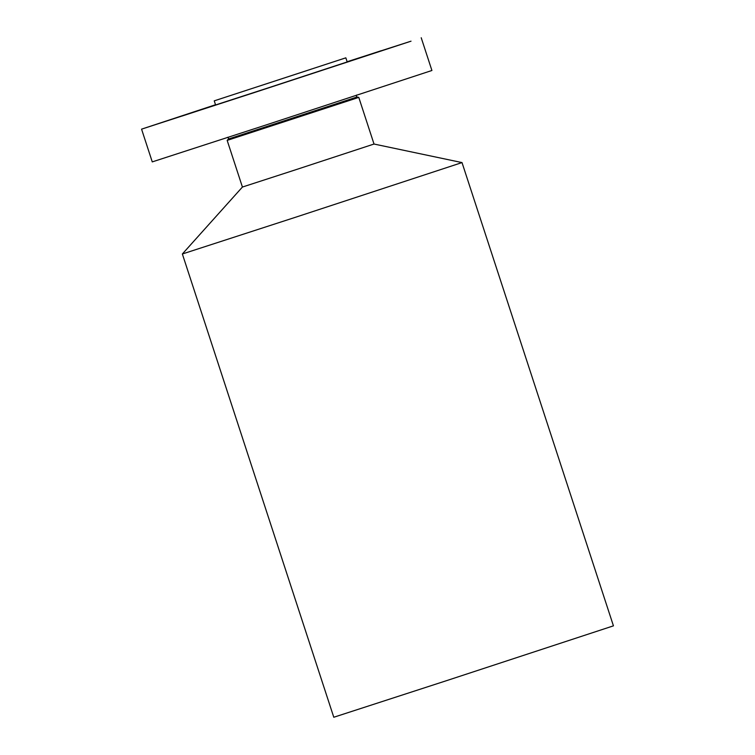 <?xml version="1.0" encoding="UTF-8"?>
<svg xmlns="http://www.w3.org/2000/svg" width="755" height="755" viewBox="0 0 755 755"><rect width="100%" height="100%" fill="white"/><g stroke="black" fill="none" stroke-linecap="round" stroke-linejoin="round"><path stroke-width="1.13" d="M347.149 61.806L381.19 50.708L347.158 61.863M215.515 104.747L141.562 129.152L254.728 92.431L411.022 41.185L347.121 61.731M214.241 100.849L215.59 104.964L268.846 87.674L347.187 61.948L345.847 57.833L214.241 100.849L345.847 57.833M215.534 104.785L195.932 111.23L215.553 104.86M181.946 116.091L222.395 102.859L181.946 116.091M350.235 61.146L326.056 69.007L350.235 61.146M141.562 129.152L152.265 161.891L265.43 125.17L431.917 70.489L421.214 37.75M357.011 97.008L358.776 97.376L353.972 98.99L227.17 140.392L228.369 139.052L357.011 97.008C356.105 95.753 356.049 95.092 356.822 95.036M227.17 140.392L242.421 187.042L295.677 169.762L374.018 144.035L358.776 97.376M374.018 144.035L462.013 162.58L295.526 217.261L182.361 253.982L242.421 187.042M182.361 253.982L333.786 717.25L446.941 680.529L613.438 625.848L462.013 162.58M310.55 69.394L247.149 90.09L310.55 69.394M227.368 137.353C228.218 137.306 228.557 137.872 228.369 139.052"/></g></svg>
